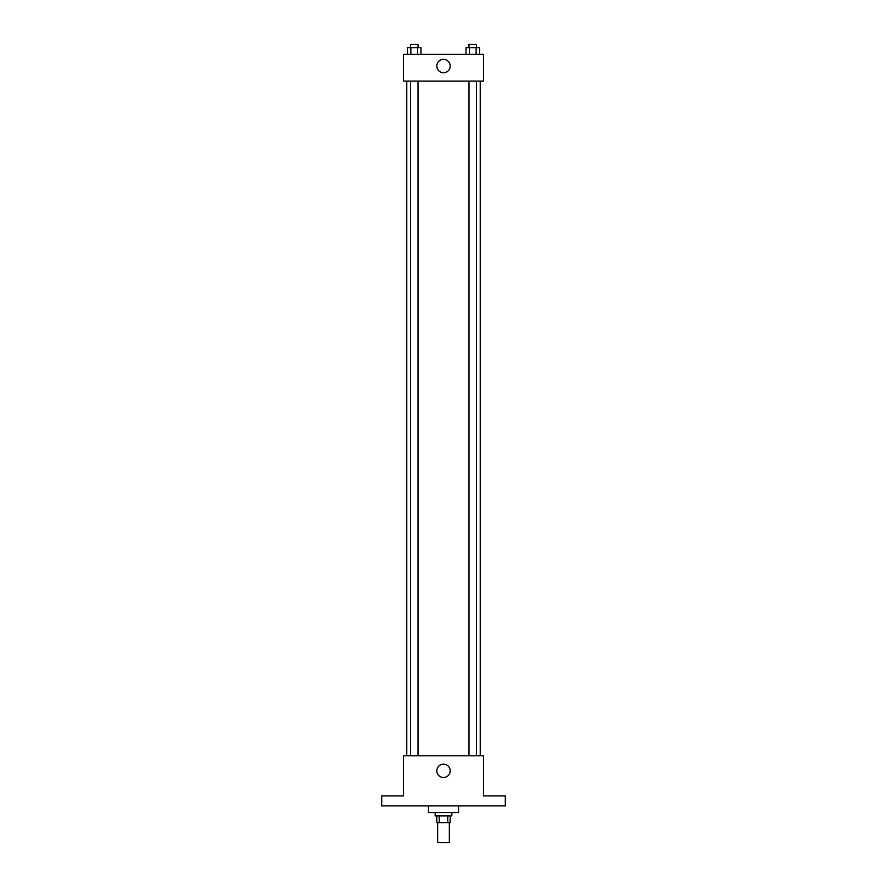<?xml version="1.0" encoding="UTF-8"?>
<svg xmlns="http://www.w3.org/2000/svg" width="887" height="887" viewBox="0 0 887 887"><rect width="100%" height="100%" fill="white"/><g stroke="black" fill="none" stroke-linecap="round" stroke-linejoin="round"><path stroke-width="1.33" d="M437.657 822.604L437.657 842.65L449.343 842.65L449.343 822.604M447.78 815.929L447.78 822.604L436.814 822.604L436.814 815.929M447.78 822.604L450.186 822.604L450.186 815.929M451.849 812.592L451.849 815.929L435.151 815.929L435.151 812.592M439.22 815.929L439.22 822.604M428.465 805.906L428.465 812.592L458.535 812.592L458.535 805.906M505.291 805.906L381.709 805.906L381.709 795.883L403.419 795.883L403.419 755.802L483.581 755.802L483.581 795.883L505.291 795.883L505.291 805.906M450.186 770.836A6.686 6.686 0 0 1 440.163 776.624A6.686 6.686 0 0 1 440.163 765.049A6.686 6.686 0 0 1 450.186 770.836M480.244 81.094L480.244 755.802M469.001 755.802L469.001 81.094M417.999 81.094L417.999 755.802M483.581 81.094L403.419 81.094L403.419 54.373L483.581 54.373L483.581 81.094M450.186 66.059A6.686 6.686 0 0 1 440.163 71.847A6.686 6.686 0 0 1 440.163 60.272A6.686 6.686 0 0 1 450.186 66.059M479.512 54.373L479.512 47.687L466.008 47.687L466.008 54.373M476.131 47.687L476.131 54.373M469.389 47.687L469.389 54.373M469.001 47.687L469.001 44.35L476.519 44.35L476.519 47.687M420.992 54.373L420.992 47.687L407.488 47.687L407.488 54.373M417.611 47.687L417.611 54.373M410.869 47.687L410.869 54.373M410.481 47.687L410.481 44.35L417.999 44.35L417.999 47.687M406.756 81.094L406.756 755.802M476.519 755.802L476.519 81.094M410.481 81.094L410.481 755.802"/></g></svg>
